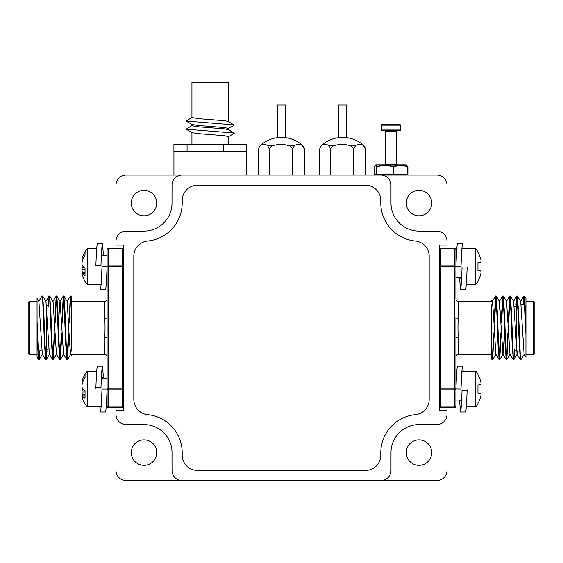 <?xml version="1.0" encoding="UTF-8"?>
<svg xmlns="http://www.w3.org/2000/svg" width="563" height="563" viewBox="0 0 563 563"><rect width="100%" height="100%" fill="white"/><g stroke="black" fill="none" stroke-linecap="round" stroke-linejoin="round"><path stroke-width="0.84" d="M455.917 277.552L460.851 277.552M455.917 255.658L456.403 255.658M28.15 353.05L28.15 302.634L29.424 301.36L29.424 354.324L28.15 353.05M61.754 322.747L63.274 296.061L63.922 300.276L65.688 343.754L66.814 359.623L67.433 359.623L68.953 332.937M67.124 358.793L68.447 332.937M63.33 296.011L63.893 296.061L65.019 311.93L66.195 343.754L67.377 359.673M37.059 357.069L37.059 334.718L38.516 359.623L39.143 359.623L39.952 350.883M38.833 358.793L39.445 350.883M37.059 334.718L37.059 320.966L38.495 355.408L39.086 359.673M38.763 301.416L42.112 296.011L42.704 300.276L44.47 343.754L45.596 359.623L46.215 359.623L47.032 350.791M45.906 358.793L46.518 350.883M42.112 296.011L42.675 296.061L43.801 311.93L44.977 343.754L46.159 359.673M48.214 306.835L49.129 296.061L49.776 300.276L51.543 343.754L52.669 359.623L53.288 359.623L54.808 332.937M52.978 358.793L54.301 332.937M49.185 296.011L49.748 296.061L50.874 311.93L52.049 343.754L53.232 359.673M54.681 322.747L56.201 296.061L56.849 300.276L58.615 343.754L59.741 359.623L60.361 359.623L61.881 332.937M60.051 358.793L61.374 332.937M56.258 296.011L56.821 296.061L57.947 311.93L59.122 343.754L60.304 359.673M55.188 322.747L56.511 296.891M62.261 322.747L63.584 296.891M104.971 330.39L104.929 331.107M71.438 355.549L71.438 354.324L104.535 354.324L105.049 327.842L104.535 301.36C106.083 301.212 106.935 300.361 107.083 298.812L107.083 249.543A1.274 0.901 0 0 1 108.356 248.642L108.356 265.835L122.361 265.835L122.361 248.642L108.356 248.642L108.356 248.269L122.361 248.269L108.356 248.269A1.274 1.274 0 0 0 107.083 249.543A1.274 1.274 0 0 1 108.356 248.269M101.987 248.783L101.987 266.602L108.356 266.735L108.356 388.949L122.361 388.949L122.361 266.735L108.356 266.735L108.356 265.835A1.274 0.901 180 0 0 107.083 266.735M29.424 301.36L37.059 301.36L37.059 320.966L37.059 298.425L38.896 301.416L42.302 354.268L45.596 359.623M71.438 327.842L71.438 296.821L70.966 296.061L71.438 299.432M67.433 359.623L70.727 354.268L71.438 348.363L71.438 308.285L70.403 296.011L70.966 296.061M71.438 332.937L71.438 337.737M123.635 406.141A1.274 1.274 0 0 1 122.361 407.408A1.274 1.274 0 0 0 123.635 406.141A1.274 0.901 0 0 1 122.361 407.035L122.361 389.849L108.356 389.849L108.356 407.035L122.361 407.035L122.361 407.408L108.356 407.408A1.274 1.274 0 0 1 107.083 406.141L107.083 389.075C106.569 402.995 106.055 410.631 105.541 411.996L100.446 411.996L99.792 406.901M107.083 388.949L108.356 388.949L108.356 389.849A1.274 0.901 0 0 1 107.083 388.949L107.083 317.49A2.548 0.908 0 0 1 104.535 318.398M106.597 277.552L107.083 277.552L107.083 317.49M123.635 249.543A1.274 1.274 0 0 0 122.361 248.269L122.361 248.642A1.274 0.901 180 0 1 123.635 249.543A1.274 1.274 0 0 0 122.361 248.269M104.929 324.612L104.971 325.294M104.535 337.286A2.548 0.908 180 0 1 107.083 338.194M68.827 322.747L70.403 296.011M69.333 322.747L70.657 296.891M42.675 296.061L45.969 301.416L49.375 354.268L52.669 359.623M49.748 296.061L53.042 301.416L56.448 354.268L59.741 359.623M58.51 322.747L59.981 301.416L63.274 296.061M56.821 296.061L60.114 301.416L63.52 354.268L66.814 359.623M63.893 296.061L67.187 301.416L69.481 341.079L70.593 354.268L71.438 355.64M102.755 378.132L102.452 377.618L101.987 378.871M103.508 378.132L102.452 366.161L97.357 366.161C96.871 367.315 96.379 374.472 95.879 387.64L100.974 387.64L100.974 388.357M102.452 366.161C101.959 367.315 101.467 374.472 100.974 387.64M107.083 389.075L101.987 389.075C101.481 402.995 100.96 410.631 100.446 411.996M95.879 388.357L95.879 387.64M228.472 129.68L228.472 128.448L224.405 127.562L198.704 125.521L192.06 124.522L186.114 121.066L192.074 117.378M228.353 136.739L234.299 133.29L228.332 129.603L224.405 128.871L198.704 126.837L192.039 125.816L191.934 124.451M228.472 144.515L228.472 136.598L224.405 135.711L198.704 133.67L192.06 132.671L186.114 129.216L192.074 125.528M228.353 128.596L234.299 125.141L228.332 121.453L224.405 120.728L198.704 118.687L191.934 117.54L191.934 82.388L228.472 82.388L228.472 121.531M246.503 151.13L246.503 144.515L173.904 144.515L173.904 151.13L246.488 151.13L246.488 175.065M187.078 144.515L187.078 151.13M223.37 144.515L223.37 151.13M234.292 133.058L186.114 129.216M234.292 124.909L186.114 121.066M81.916 259.536L82.789 259.613L81.916 259.536A27.833 19.621 7.1 0 1 82.339 257.622A28.157 25.919 12.9 0 1 83.148 255.461A28.157 25.919 12.9 0 1 85.041 251.907L85.041 255.025A28.157 25.919 167.1 0 0 82.339 260.929A27.833 27.728 89.4 0 0 81.916 263.667A27.833 19.585 7 0 0 82.339 265.637A28.157 10.711 5.4 0 0 85.041 268.255L85.041 275.814A28.157 10.711 174.6 0 1 82.339 273.632L81.916 273.674A27.833 19.621 172.9 0 0 82.339 275.589A28.157 25.919 167.1 0 0 83.148 277.749A28.22 28.22 0 0 0 87.195 284.428L101.108 284.428M83.148 255.461A28.22 28.22 0 0 1 87.195 248.783L87.195 284.428M82.789 273.59A28.157 25.919 12.9 0 1 82.339 272.281A27.833 27.728 90.6 0 1 81.916 269.536A27.833 19.585 173 0 1 82.339 267.573A28.157 10.711 174.6 0 1 83.148 266.602M85.041 272.33L82.339 272.281M85.041 269.424L81.916 269.536M84.035 267.446L82.339 267.573M85.041 273.393L82.339 273.632M83.605 257.685L82.339 257.622M534.85 302.634L534.85 353.05L533.576 354.324L533.576 301.36L534.85 302.634M501.246 332.937L499.726 359.623L499.078 355.408L497.312 311.93L496.186 296.061L495.567 296.061L494.047 322.747M495.876 296.891L494.553 322.747M499.67 359.673L499.107 359.623L497.981 343.754L496.805 311.93L495.623 296.011M525.941 298.615L525.941 320.966L524.484 296.061L523.857 296.061L523.048 304.801M524.167 296.891L523.555 304.801M525.941 320.966L525.941 334.718L524.505 300.276L523.914 296.011M524.237 354.268L520.888 359.673L520.296 355.408L518.53 311.93L517.404 296.061L516.785 296.061L515.968 304.893M517.094 296.891L516.482 304.801M520.888 359.673L520.325 359.623L519.199 343.754L518.023 311.93L516.841 296.011M514.786 348.849L513.871 359.623L513.224 355.408L511.457 311.93L510.331 296.061L509.712 296.061L508.192 322.747M510.022 296.891L508.699 322.747M513.815 359.673L513.252 359.623L512.126 343.754L510.951 311.93L509.768 296.011M508.319 332.937L506.799 359.623L506.151 355.408L504.385 311.93L503.259 296.061L502.639 296.061L501.119 322.747M502.949 296.891L501.626 322.747M506.742 359.673L506.179 359.623L505.053 343.754L503.878 311.93L502.696 296.011M507.812 332.937L506.489 358.793M500.739 332.937L499.416 358.793M458.029 325.294L458.071 324.577M499.107 359.623L495.813 354.268L493.519 314.604L492.407 301.416L491.562 300.044L491.562 301.36L458.465 301.36L457.951 327.842L458.465 354.324C456.917 354.472 456.065 355.323 455.917 356.872L455.917 406.141A1.274 0.901 180 0 1 454.644 407.035L454.644 389.849L440.639 389.849L440.639 407.035L454.644 407.035L454.644 407.408L440.639 407.408L440.639 407.035A1.274 0.901 0 0 1 439.365 406.141A1.274 1.274 0 0 0 440.639 407.408A1.274 1.274 0 0 1 439.365 406.141M455.917 389.075C456.431 375.162 456.945 367.526 457.459 366.161L462.554 366.161C462.04 367.526 461.519 375.162 461.013 389.075L454.644 388.949L454.644 266.735L440.639 266.735L440.639 388.949L454.644 388.949L454.644 389.849A1.274 0.901 0 0 0 455.917 388.949M525.941 334.718L525.941 357.259L524.104 354.268L520.698 301.416L517.404 296.061M525.941 344.866L525.941 354.324L533.576 354.324M491.562 327.842L491.562 358.863L492.034 359.623L491.562 356.252M495.567 296.061L492.273 301.416L491.562 307.321L491.562 347.399L492.597 359.673L492.034 359.623M491.562 322.747L491.562 317.94M439.365 249.543A1.274 1.274 0 0 1 440.639 248.269A1.274 1.274 0 0 0 439.365 249.543A1.274 0.901 180 0 1 440.639 248.642L440.639 265.835L454.644 265.835L454.644 248.642L440.639 248.642L440.639 248.269L454.644 248.269A1.274 1.274 0 0 1 455.917 249.543L455.917 266.602C456.431 252.688 456.945 245.053 457.459 243.688L462.554 243.688L463.208 248.783M455.917 266.735L454.644 266.735L454.644 265.835A1.274 0.901 180 0 1 455.917 266.735L455.917 298.812C456.079 300.375 456.931 301.226 458.465 301.36M455.917 374.817L455.917 317.49A2.548 0.908 0 0 0 458.465 318.398M454.644 407.408A1.274 1.274 0 0 0 455.917 406.141A1.274 1.274 0 0 1 454.644 407.408A1.274 1.274 0 0 0 455.917 406.141M458.071 331.065L458.029 330.39M455.917 338.194A2.548 0.908 180 0 1 458.465 337.286M494.173 332.937L492.597 359.673M493.667 332.937L492.344 358.793M517.678 350.883L517.165 354.268L513.871 359.623M520.325 359.623L517.031 354.268L513.625 301.416L510.331 296.061M513.252 359.623L509.958 354.268L506.552 301.416L503.259 296.061M504.49 332.937L503.019 354.268L499.726 359.623M506.179 359.623L502.886 354.268L499.48 301.416L496.186 296.061M460.245 400.026L460.548 400.539L461.013 399.287M459.492 400.026L460.548 411.996L465.643 411.996C466.129 410.842 466.621 403.685 467.121 390.518L462.026 390.518L462.026 389.8M462.554 366.161L463.208 371.256M460.548 411.996C461.041 410.842 461.533 403.685 462.026 390.518M467.121 389.8L467.121 390.518M460.245 277.552L460.548 278.066L461.013 276.813M459.492 277.552L460.548 289.523L465.643 289.523C466.129 288.369 466.621 281.211 467.121 268.044L462.026 268.044L462.026 267.326M460.548 289.523C461.041 288.369 461.533 281.211 462.026 268.044M455.917 266.602L461.013 266.602C461.519 252.688 462.04 245.053 462.554 243.688M467.121 267.326L467.121 268.044M455.917 400.026L460.851 400.026M455.917 378.132L456.403 378.132M102.755 255.658L102.452 255.145L101.987 256.397M103.508 255.658L102.452 243.688L97.357 243.688C96.871 244.842 96.379 251.999 95.879 265.166L100.974 265.166L100.974 265.884M107.083 266.602C106.569 280.522 106.055 288.157 105.541 289.523L100.446 289.523L99.792 284.428M102.452 243.688C101.959 244.842 101.467 251.999 100.974 265.166M101.987 266.602C101.481 280.522 100.96 288.157 100.446 289.523M95.879 265.884L95.879 265.166M385.345 164.882L397.098 164.882L396.338 164.122L385.641 164.122L384.874 164.882L396.634 164.882M376.921 164.882L406.219 164.882L401.715 164.987L407.499 166.289L406.592 164.987L407.844 166.641A0.767 0.725 -24.3 0 1 407.908 166.951L407.908 174.305A0.767 0.76 90 0 1 407.148 175.065A0.767 0.767 0 0 0 407.915 174.305L407.908 174.305M375.803 164.987L376.802 166.289L383.551 164.987L375.76 164.882M383.551 164.987L386.528 164.987L393.312 166.289L399.16 164.987L401.715 164.987M407.148 175.065A0.767 0.464 90 0 0 407.612 174.305L407.612 166.951C402.967 165.177 398.344 165.177 393.727 166.951L393.727 174.305L392.974 174.305L392.974 166.951C387.583 165.177 382.2 165.177 376.809 166.951L376.809 174.305L392.974 174.305L393.263 175.065A0.767 0.464 -90 0 0 393.727 174.305L407.612 174.305L407.612 166.951A0.767 0.443 -70 0 0 407.499 166.289A0.767 0.725 -24.3 0 1 407.844 166.641A0.767 0.767 0 0 1 407.915 166.951L407.908 166.951M385.641 131.524L384.874 130.764L397.098 130.764L396.338 131.524L385.641 131.524L385.641 164.122M382.756 124.395L399.899 124.395L382.756 124.395M399.223 130.764L382.073 130.764L399.223 130.764M376.344 166.951C375.584 165.177 374.824 165.177 374.071 166.951L374.071 174.305L376.344 174.305A0.767 0.76 90 0 0 377.104 175.065L376.344 174.305L376.344 166.951A0.767 0.725 -24.3 0 1 376.802 166.289L376.809 166.951L376.344 166.951M374.831 175.065A0.767 0.76 -90 0 1 374.071 174.305L374.071 174.305A0.767 0.767 0 0 0 374.831 175.065M393.312 166.289A0.767 0.443 70 0 1 393.727 166.951L392.974 166.951L393.312 166.289M374.064 166.951A0.767 0.767 0 0 1 374.135 166.641L374.135 166.641A0.767 0.725 24.3 0 0 374.071 166.951L374.064 174.305M173.925 151.13L173.925 175.065L210.203 175.065M334.464 145.606A24.631 24.624 90 0 1 349.644 145.606C351.769 146.106 353.057 147.365 353.522 149.378L355.549 145.606A24.631 12.907 -90 0 1 363.501 145.606L365.535 149.378L365.19 147.513L363.874 145.606A31.641 31.641 0 0 0 346.681 137.661L346.681 105.049L338.539 105.049L338.539 137.661A31.641 31.641 0 0 0 321.346 145.606L321.529 145.606A24.631 11.717 90 0 1 328.75 145.606L330.594 149.378C331.058 147.365 332.346 146.106 334.464 145.606L328.75 145.606M346.681 137.661L338.539 137.661M355.549 145.606L349.644 145.606M363.874 145.606L363.501 145.606M319.685 175.065L319.685 149.378L320.03 147.513L321.529 145.606M330.594 149.378L330.594 175.065M353.522 149.378L353.522 175.065M365.535 149.378L365.535 175.065M273.358 145.606A24.631 24.624 90 0 1 288.538 145.606C290.656 146.106 291.951 147.365 292.408 149.378L294.442 145.606A24.631 12.907 -90 0 1 302.394 145.606L304.421 149.378L304.076 147.513L302.76 145.606A31.641 31.641 0 0 0 285.575 137.661L285.575 105.049L277.425 105.049L277.425 137.661A31.641 31.641 0 0 0 260.24 145.606L260.416 145.606A24.631 11.717 90 0 1 267.643 145.606L269.487 149.378C269.944 147.365 271.239 146.106 273.358 145.606L267.643 145.606M285.575 137.661L277.425 137.661M294.442 145.606L288.538 145.606M302.76 145.606L302.394 145.606M258.579 175.065L258.579 149.378L258.924 147.513L260.416 145.606M269.487 149.378L269.487 175.065M292.408 149.378L292.408 175.065M304.421 149.378L304.421 175.065M481.084 394.487A27.833 25.616 -167.1 0 1 480.661 397.006A27.833 25.616 -167.1 0 0 481.084 394.487A27.833 10.613 -174.6 0 0 480.661 393.403L477.959 393.171L477.959 384.986L480.661 384.754A27.833 10.613 -5.4 0 0 481.084 383.67A27.833 25.616 -12.9 0 0 480.661 381.144A28.157 28.044 -90 0 0 477.959 374.859L477.959 374.289A28.22 28.22 0 0 0 475.805 371.256L461.892 371.256M466.298 406.901L475.805 406.901L475.805 371.256M480.661 381.144A27.833 25.616 -12.9 0 1 481.084 383.67M461.013 389.075L461.013 406.901M475.805 406.901A28.22 28.22 0 0 0 477.959 403.868L477.959 403.291A28.157 28.044 -90 0 0 480.661 397.006M481.084 272.013A27.833 25.616 -167.1 0 1 480.661 274.533A27.833 25.616 -167.1 0 0 481.084 272.013A27.833 10.613 -174.6 0 0 480.661 270.93L477.959 270.697L477.959 262.513L480.661 262.281A27.833 10.613 -5.4 0 0 481.084 261.197A27.833 25.616 -12.9 0 0 480.661 258.67A28.157 28.044 -90 0 0 477.959 252.386L477.959 251.816A28.22 28.22 0 0 0 475.805 248.783L461.892 248.783M466.298 284.428L475.805 284.428L475.805 248.783M480.661 258.67A27.833 25.616 -12.9 0 1 481.084 261.197M461.013 266.602L461.013 284.428M475.805 284.428A28.22 28.22 0 0 0 477.959 281.394L477.959 280.817A28.157 28.044 -90 0 0 480.661 274.533M81.916 382.01L82.789 382.087L81.916 382.01A27.833 19.621 7.1 0 1 82.339 380.095A28.157 25.919 12.9 0 1 83.148 377.935A28.157 25.919 12.9 0 1 85.041 374.381L85.041 377.499A28.157 25.919 167.1 0 0 82.339 383.403A27.833 27.728 89.4 0 0 81.916 386.141A27.833 19.585 7 0 0 82.339 388.111A28.157 10.711 5.4 0 0 85.041 390.729L85.041 398.287A28.157 10.711 174.6 0 1 82.339 396.106L81.916 396.148A27.833 19.621 172.9 0 0 82.339 398.062A28.157 25.919 167.1 0 0 83.148 400.223A28.22 28.22 0 0 0 87.195 406.901L101.108 406.901M83.148 377.935A28.22 28.22 0 0 1 87.195 371.256L87.195 406.901M82.789 396.063A28.157 25.919 12.9 0 1 82.339 394.754A27.833 27.728 90.6 0 1 81.916 392.01A27.833 19.585 173 0 1 82.339 390.046A28.157 10.711 174.6 0 1 83.148 389.075M101.987 389.075L101.987 371.256M85.041 394.804L82.339 394.754M85.041 391.897L81.916 392.01M84.035 389.92L82.339 390.046M85.041 395.866L82.339 396.106M83.605 380.159L82.339 380.095M144.001 215.805A12.731 12.731 0 0 1 131.27 203.074A12.731 12.731 0 0 1 144.001 190.343A12.731 12.731 0 0 1 156.732 203.074A12.731 12.731 0 0 1 144.001 215.805M418.999 215.805A12.731 12.731 0 0 1 406.268 203.074A12.731 12.731 0 0 1 418.999 190.343A12.731 12.731 0 0 1 431.73 203.074A12.731 12.731 0 0 1 418.999 215.805M418.999 465.341A12.731 12.731 0 0 1 406.268 452.61A12.731 12.731 0 0 1 418.999 439.879A12.731 12.731 0 0 1 431.73 452.61A12.731 12.731 0 0 1 418.999 465.341M144.001 465.341A12.731 12.731 0 0 1 131.27 452.61A12.731 12.731 0 0 1 144.001 439.879A12.731 12.731 0 0 1 156.732 452.61A12.731 12.731 0 0 1 144.001 465.341M172.011 452.61L172.011 470.429A10.183 10.183 0 0 0 182.194 480.612L380.806 480.612A10.183 10.183 0 0 0 390.989 470.429L390.989 452.61A28.009 28.009 0 0 1 418.999 424.601L436.818 424.601A10.183 10.183 0 0 0 447.008 414.41L447.008 410.596L439.365 410.596L439.365 245.088L447.008 245.088L447.008 241.267A10.183 10.183 0 0 0 436.818 231.083L418.999 231.083A28.009 28.009 0 0 1 390.989 203.074L390.989 185.255A10.183 10.183 0 0 0 380.806 175.065L182.194 175.065A10.183 10.183 0 0 0 172.011 185.255L172.011 203.074A28.009 28.009 0 0 1 144.001 231.083L126.182 231.083A10.183 10.183 0 0 0 115.992 241.267L115.992 245.088L123.635 245.088L123.635 410.596L115.992 410.596L115.992 414.41A10.183 10.183 0 0 0 126.182 424.601L144.001 424.601A28.009 28.009 0 0 1 172.011 452.61M115.992 414.41L115.992 470.429A10.183 10.183 0 0 0 126.182 480.612L182.194 480.612M380.806 480.612L436.818 480.612A10.183 10.183 0 0 0 447.008 470.429L447.008 414.41M447.008 241.267L447.008 185.255A10.183 10.183 0 0 0 436.818 175.065L380.806 175.065M182.194 175.065L126.182 175.065A10.183 10.183 0 0 0 115.992 185.255L115.992 241.267M415.36 414.671A15.278 15.278 0 0 0 429.182 399.463L429.182 256.221A15.278 15.278 0 0 0 415.36 241.013A38.193 38.193 0 0 1 380.806 202.997L380.806 200.527A15.278 15.278 0 0 0 365.528 185.255L197.472 185.255A15.278 15.278 0 0 0 182.194 200.527L182.194 202.997A38.193 38.193 0 0 1 147.64 241.013A15.278 15.278 0 0 0 133.818 256.221L133.818 399.463A15.278 15.278 0 0 0 147.64 414.671A38.193 38.193 0 0 1 182.194 452.687L182.194 455.15A15.278 15.278 0 0 0 197.472 470.429L365.528 470.429A15.278 15.278 0 0 0 380.806 455.15L380.806 452.687A38.193 38.193 0 0 1 415.36 414.671M47.25 305.308L46.736 304.801L46.736 350.883M107.083 406.141A1.274 1.274 0 0 0 108.356 407.408L108.356 407.035A1.274 0.901 0 0 1 107.083 406.141M122.361 389.849A1.274 0.901 -0 0 0 123.635 388.949L122.361 388.949L122.361 389.849M122.361 266.735L123.635 266.735A1.274 0.901 0 0 0 122.361 265.835L122.361 266.735M515.75 350.376L516.264 350.883L516.264 304.801M455.917 249.543A1.274 1.274 0 0 0 454.644 248.269L454.644 248.642A1.274 0.901 180 0 1 455.917 249.543M440.639 265.835A1.274 0.901 180 0 0 439.365 266.735L440.639 266.735L440.639 265.835M440.639 388.949L439.365 388.949A1.274 0.901 180 0 0 440.639 389.849L440.639 388.949M399.16 164.987L386.528 164.987M381.313 125.162L381.313 129.997L400.666 129.997L400.666 125.162L381.313 125.162L382.073 124.395M107.083 400.026L106.597 400.026M107.083 378.132L102.149 378.132M48.692 348.849L47.25 349.356M29.424 354.324L37.059 354.324M71.438 301.36L104.535 301.36M104.535 354.324C106.069 354.458 106.921 355.309 107.083 356.872M42.436 354.268L39.143 359.623M49.509 354.268L46.215 359.623M56.582 354.268L53.288 359.623M63.654 354.268L60.361 359.623M70.347 296.061L67.053 301.416M56.201 296.061L52.908 301.416M49.129 296.061L45.835 301.416M38.516 359.623L37.059 357.252M41.789 350.883L38.221 350.883M191.934 144.515L191.934 132.594M87.195 248.783L96.702 248.783M514.308 306.835L515.75 306.328M533.576 301.36L525.941 301.36M491.562 354.324L458.465 354.324M520.564 301.416L523.857 296.061M513.491 301.416L516.785 296.061M506.418 301.416L509.712 296.061M499.346 301.416L502.639 296.061M492.653 359.623L495.947 354.268M506.799 359.623L510.092 354.268M524.484 296.061L525.941 298.432M521.211 304.801L524.779 304.801M381.313 129.997L382.073 130.764M396.338 131.524L396.338 164.122M400.666 129.997L399.899 130.764M400.666 125.162L399.899 124.395M374.135 166.641L375.331 165.015M320.03 147.513L321.346 145.606M258.924 147.513L260.24 145.606M107.083 255.658L102.149 255.658M87.195 371.256L96.702 371.256"/></g></svg>
